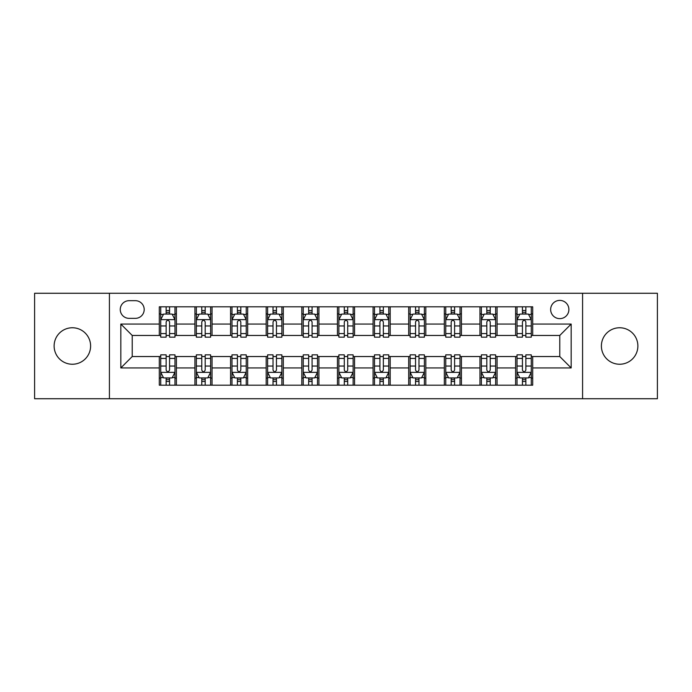 <?xml version="1.0" encoding="UTF-8"?>
<svg xmlns="http://www.w3.org/2000/svg" width="692" height="692" viewBox="0 0 692 692"><rect width="100%" height="100%" fill="white"/><g stroke="black" fill="none" stroke-linecap="round" stroke-linejoin="round"><path stroke-width="1.04" d="M619.634 327.757A18.243 18.243 0 0 0 601.391 346A18.243 18.243 0 0 0 619.634 364.243A18.243 18.243 0 0 0 637.877 346A18.243 18.243 0 0 0 619.634 327.757M72.366 327.757A18.243 18.243 0 0 0 54.123 346A18.243 18.243 0 0 0 72.366 364.243A18.243 18.243 0 0 0 90.609 346A18.243 18.243 0 0 0 72.366 327.757M559.776 300.397A9.117 9.117 0 0 0 550.65 309.514A9.117 9.117 0 0 0 559.776 318.64A9.117 9.117 0 0 0 568.893 309.514A9.117 9.117 0 0 0 559.776 300.397M582.577 398.73L657.4 398.73L657.4 293.27L582.577 293.27L582.577 398.73L109.422 398.73L109.422 293.27L34.6 293.27L34.6 398.73L109.422 398.73M129.093 318.355L135.364 318.355A8.84 8.84 0 0 0 144.195 309.514A8.84 8.84 0 0 0 135.364 300.683L129.093 300.683A8.84 8.84 0 0 0 120.252 309.514A8.84 8.84 0 0 0 129.093 318.355M582.577 293.27L109.422 293.27M159.298 367.945L120.823 367.945L120.823 324.055L159.298 324.055L159.298 335.456L132.224 335.456L132.224 356.544L159.298 356.544L159.298 385.193L532.702 385.193L532.702 356.544L559.776 356.544L559.776 335.456L532.702 335.456L532.702 324.055L571.177 324.055L571.177 367.945L532.702 367.945M532.702 324.055L532.702 306.807L159.298 306.807L159.298 324.055M515.592 306.807L515.592 335.456L517.019 335.456M522.434 335.456L525.859 335.456M531.274 335.456L532.702 335.456M515.592 335.456L495.645 335.456M479.963 306.807L479.963 335.456L481.39 335.456M486.805 335.456L490.23 335.456M479.963 335.456L460.016 335.456M444.333 306.807L444.333 335.456L445.76 335.456M451.175 335.456L454.601 335.456M444.333 335.456L424.386 335.456M408.704 306.807L408.704 335.456L410.131 335.456M415.546 335.456L418.971 335.456M408.704 335.456L388.757 335.456M373.075 306.807L373.075 335.456L374.502 335.456M379.917 335.456L383.342 335.456M373.075 335.456L353.128 335.456M337.445 306.807L337.445 335.456L338.872 335.456M344.287 335.456L347.713 335.456M337.445 335.456L317.498 335.456M301.816 306.807L301.816 335.456L303.243 335.456M308.658 335.456L312.083 335.456M301.816 335.456L281.869 335.456M266.186 306.807L266.186 335.456L267.614 335.456M273.029 335.456L276.454 335.456M266.186 335.456L246.24 335.456M230.557 306.807L230.557 335.456L231.984 335.456M237.399 335.456L240.825 335.456M230.557 335.456L210.61 335.456M194.928 306.807L194.928 335.456L196.355 335.456M201.77 335.456L205.195 335.456M194.928 335.456L174.981 335.456M159.298 335.456L160.726 335.456M166.141 335.456L169.566 335.456M159.298 356.544L160.726 356.544M166.141 356.544L169.566 356.544M174.981 356.544L176.408 356.544L176.408 385.193M196.355 356.544L176.408 356.544M201.77 356.544L205.195 356.544M210.61 356.544L212.037 356.544L212.037 385.193M231.984 356.544L212.037 356.544M237.399 356.544L240.825 356.544M246.24 356.544L247.667 356.544L247.667 385.193M267.614 356.544L247.667 356.544M273.029 356.544L276.454 356.544M281.869 356.544L283.296 356.544L283.296 385.193M303.243 356.544L283.296 356.544M308.658 356.544L312.083 356.544M317.498 356.544L318.925 356.544L318.925 385.193M338.872 356.544L318.925 356.544M344.287 356.544L347.713 356.544M353.128 356.544L354.555 356.544L354.555 385.193M374.502 356.544L354.555 356.544M379.917 356.544L383.342 356.544M388.757 356.544L390.184 356.544L390.184 385.193M410.131 356.544L390.184 356.544M415.546 356.544L418.971 356.544M424.386 356.544L425.814 356.544L425.814 385.193M445.76 356.544L425.814 356.544M451.175 356.544L454.601 356.544M460.016 356.544L461.443 356.544L461.443 385.193M481.39 356.544L461.443 356.544M486.805 356.544L490.23 356.544M495.645 356.544L497.072 356.544L497.072 385.193M517.019 356.544L497.072 356.544M522.434 356.544L525.859 356.544M531.274 356.544L532.702 356.544M176.408 306.807L176.408 335.456M159.298 313.934L160.726 313.934M166.141 313.934L169.566 313.934M174.981 313.934L176.408 313.934M159.298 378.066L160.726 378.066M166.141 378.066L169.566 378.066M174.981 378.066L176.408 378.066M194.928 356.544L194.928 385.193M212.037 306.807L212.037 335.456M194.928 313.934L196.355 313.934M201.77 313.934L205.195 313.934M210.61 313.934L212.037 313.934M194.928 378.066L196.355 378.066M201.77 378.066L205.195 378.066M210.61 378.066L212.037 378.066M230.557 356.544L230.557 385.193M230.557 378.066L231.984 378.066M237.399 378.066L240.825 378.066M246.24 378.066L247.667 378.066M247.667 306.807L247.667 335.456M230.557 313.934L231.984 313.934M237.399 313.934L240.825 313.934M246.24 313.934L247.667 313.934M266.186 356.544L266.186 385.193M266.186 378.066L267.614 378.066M273.029 378.066L276.454 378.066M281.869 378.066L283.296 378.066M283.296 306.807L283.296 335.456M266.186 313.934L267.614 313.934M273.029 313.934L276.454 313.934M281.869 313.934L283.296 313.934M301.816 356.544L301.816 385.193M301.816 378.066L303.243 378.066M308.658 378.066L312.083 378.066M317.498 378.066L318.925 378.066M318.925 306.807L318.925 335.456M301.816 313.934L303.243 313.934M308.658 313.934L312.083 313.934M317.498 313.934L318.925 313.934M337.445 356.544L337.445 385.193M337.445 378.066L338.872 378.066M344.287 378.066L347.713 378.066M353.128 378.066L354.555 378.066M354.555 306.807L354.555 335.456M337.445 313.934L338.872 313.934M344.287 313.934L347.713 313.934M353.128 313.934L354.555 313.934M373.075 356.544L373.075 385.193M373.075 378.066L374.502 378.066M379.917 378.066L383.342 378.066M388.757 378.066L390.184 378.066M390.184 306.807L390.184 335.456M373.075 313.934L374.502 313.934M379.917 313.934L383.342 313.934M388.757 313.934L390.184 313.934M408.704 356.544L408.704 385.193M408.704 378.066L410.131 378.066M415.546 378.066L418.971 378.066M424.386 378.066L425.814 378.066M425.814 306.807L425.814 335.456M408.704 313.934L410.131 313.934M415.546 313.934L418.971 313.934M424.386 313.934L425.814 313.934M444.333 356.544L444.333 385.193M444.333 378.066L445.76 378.066M451.175 378.066L454.601 378.066M460.016 378.066L461.443 378.066M461.443 306.807L461.443 335.456M444.333 313.934L445.76 313.934M451.175 313.934L454.601 313.934M460.016 313.934L461.443 313.934M479.963 356.544L479.963 385.193M479.963 378.066L481.39 378.066M486.805 378.066L490.23 378.066M495.645 378.066L497.072 378.066M497.072 306.807L497.072 335.456M479.963 313.934L481.39 313.934M486.805 313.934L490.23 313.934M495.645 313.934L497.072 313.934M515.592 356.544L515.592 385.193M515.592 378.066L517.019 378.066M522.434 378.066L525.859 378.066M531.274 378.066L532.702 378.066M515.592 313.934L517.019 313.934M522.434 313.934L525.859 313.934M531.274 313.934L532.702 313.934M132.224 335.456L120.823 324.055M132.224 356.544L120.823 367.945M571.177 324.055L559.776 335.456M571.177 367.945L559.776 356.544M169.566 310.509L166.141 310.509M174.981 333.587L169.566 333.587L169.566 337.16L174.981 337.16L174.981 319.773L172.126 314.073L163.58 314.073L160.726 319.773L160.726 337.16L166.141 337.16L166.141 333.587L160.726 333.587M160.726 319.773L160.726 306.807M174.981 319.773L174.981 306.807M166.141 314.073L166.141 306.807M169.566 306.807L169.566 314.073M169.566 333.587L169.566 321.918C168.424 319.721 167.282 319.721 166.141 321.918L166.141 333.587M166.141 381.491L169.566 381.491M160.726 358.413L166.141 358.413L166.141 354.84L160.726 354.84L160.726 372.227L163.58 377.927L172.126 377.927L174.981 372.227L174.981 354.84L169.566 354.84L169.566 358.413L174.981 358.413M174.981 372.227L174.981 385.193M160.726 372.227L160.726 385.193M169.566 377.927L169.566 385.193M166.141 385.193L166.141 377.927M166.141 358.413L166.141 370.082C167.282 372.279 168.424 372.279 169.566 370.082L169.566 358.413M205.195 310.509L201.77 310.509M210.61 333.587L205.195 333.587L205.195 337.16L210.61 337.16L210.61 319.773L207.756 314.073L199.21 314.073L196.355 319.773L196.355 337.16L201.77 337.16L201.77 333.587L196.355 333.587M196.355 319.773L196.355 306.807M210.61 319.773L210.61 306.807M201.77 314.073L201.77 306.807M205.195 306.807L205.195 314.073M205.195 333.587L205.195 321.918C204.054 319.721 202.912 319.721 201.77 321.918L201.77 333.587M240.825 310.509L237.399 310.509M246.24 333.587L240.825 333.587L240.825 337.16L246.24 337.16L246.24 319.773L243.385 314.073L234.839 314.073L231.984 319.773L231.984 337.16L237.399 337.16L237.399 333.587L231.984 333.587M231.984 319.773L231.984 306.807M246.24 319.773L246.24 306.807M237.399 314.073L237.399 306.807M240.825 306.807L240.825 314.073M240.825 333.587L240.825 321.918C239.683 319.721 238.541 319.721 237.399 321.918L237.399 333.587M276.454 310.509L273.029 310.509M281.869 333.587L276.454 333.587L276.454 337.16L281.869 337.16L281.869 319.773L279.014 314.073L270.468 314.073L267.614 319.773L267.614 337.16L273.029 337.16L273.029 333.587L267.614 333.587M267.614 319.773L267.614 306.807M281.869 319.773L281.869 306.807M273.029 314.073L273.029 306.807M276.454 306.807L276.454 314.073M276.454 333.587L276.454 321.918C275.312 319.721 274.17 319.721 273.029 321.918L273.029 333.587M201.77 381.491L205.195 381.491M196.355 358.413L201.77 358.413L201.77 354.84L196.355 354.84L196.355 372.227L199.21 377.927L207.756 377.927L210.61 372.227L210.61 354.84L205.195 354.84L205.195 358.413L210.61 358.413M210.61 372.227L210.61 385.193M196.355 372.227L196.355 385.193M205.195 377.927L205.195 385.193M201.77 385.193L201.77 377.927M201.77 358.413L201.77 370.082C202.912 372.279 204.054 372.279 205.195 370.082L205.195 358.413M237.399 381.491L240.825 381.491M231.984 358.413L237.399 358.413L237.399 354.84L231.984 354.84L231.984 372.227L234.839 377.927L243.385 377.927L246.24 372.227L246.24 354.84L240.825 354.84L240.825 358.413L246.24 358.413M246.24 372.227L246.24 385.193M231.984 372.227L231.984 385.193M240.825 377.927L240.825 385.193M237.399 385.193L237.399 377.927M237.399 358.413L237.399 370.082C238.541 372.279 239.683 372.279 240.825 370.082L240.825 358.413M273.029 381.491L276.454 381.491M267.614 358.413L273.029 358.413L273.029 354.84L267.614 354.84L267.614 372.227L270.468 377.927L279.014 377.927L281.869 372.227L281.869 354.84L276.454 354.84L276.454 358.413L281.869 358.413M281.869 372.227L281.869 385.193M267.614 372.227L267.614 385.193M276.454 377.927L276.454 385.193M273.029 385.193L273.029 377.927M273.029 358.413L273.029 370.082C274.17 372.279 275.312 372.279 276.454 370.082L276.454 358.413M312.083 310.509L308.658 310.509M317.498 333.587L312.083 333.587L312.083 337.16L317.498 337.16L317.498 319.773L314.644 314.073L306.098 314.073L303.243 319.773L303.243 337.16L308.658 337.16L308.658 333.587L303.243 333.587M303.243 319.773L303.243 306.807M317.498 319.773L317.498 306.807M308.658 314.073L308.658 306.807M312.083 306.807L312.083 314.073M312.083 333.587L312.083 321.918C310.942 319.721 309.8 319.721 308.658 321.918L308.658 333.587M308.658 381.491L312.083 381.491M303.243 358.413L308.658 358.413L308.658 354.84L303.243 354.84L303.243 372.227L306.098 377.927L314.644 377.927L317.498 372.227L317.498 354.84L312.083 354.84L312.083 358.413L317.498 358.413M317.498 372.227L317.498 385.193M303.243 372.227L303.243 385.193M312.083 377.927L312.083 385.193M308.658 385.193L308.658 377.927M308.658 358.413L308.658 370.082C309.8 372.279 310.942 372.279 312.083 370.082L312.083 358.413M347.713 310.509L344.287 310.509M353.128 333.587L347.713 333.587L347.713 337.16L353.128 337.16L353.128 319.773L350.273 314.073L341.727 314.073L338.872 319.773L338.872 337.16L344.287 337.16L344.287 333.587L338.872 333.587M338.872 319.773L338.872 306.807M353.128 319.773L353.128 306.807M344.287 314.073L344.287 306.807M347.713 306.807L347.713 314.073M347.713 333.587L347.713 321.918C346.571 319.721 345.429 319.721 344.287 321.918L344.287 333.587M383.342 310.509L379.917 310.509M388.757 333.587L383.342 333.587L383.342 337.16L388.757 337.16L388.757 319.773L385.902 314.073L377.356 314.073L374.502 319.773L374.502 337.16L379.917 337.16L379.917 333.587L374.502 333.587M374.502 319.773L374.502 306.807M388.757 319.773L388.757 306.807M379.917 314.073L379.917 306.807M383.342 306.807L383.342 314.073M383.342 333.587L383.342 321.918C382.2 319.721 381.058 319.721 379.917 321.918L379.917 333.587M418.971 310.509L415.546 310.509M424.386 333.587L418.971 333.587L418.971 337.16L424.386 337.16L424.386 319.773L421.532 314.073L412.986 314.073L410.131 319.773L410.131 337.16L415.546 337.16L415.546 333.587L410.131 333.587M410.131 319.773L410.131 306.807M424.386 319.773L424.386 306.807M415.546 314.073L415.546 306.807M418.971 306.807L418.971 314.073M418.971 333.587L418.971 321.918C417.83 319.721 416.688 319.721 415.546 321.918L415.546 333.587M454.601 310.509L451.175 310.509M460.016 333.587L454.601 333.587L454.601 337.16L460.016 337.16L460.016 319.773L457.161 314.073L448.615 314.073L445.76 319.773L445.76 337.16L451.175 337.16L451.175 333.587L445.76 333.587M445.76 319.773L445.76 306.807M460.016 319.773L460.016 306.807M451.175 314.073L451.175 306.807M454.601 306.807L454.601 314.073M454.601 333.587L454.601 321.918C453.459 319.721 452.317 319.721 451.175 321.918L451.175 333.587M490.23 310.509L486.805 310.509M495.645 333.587L490.23 333.587L490.23 337.16L495.645 337.16L495.645 319.773L492.791 314.073L484.244 314.073L481.39 319.773L481.39 337.16L486.805 337.16L486.805 333.587L481.39 333.587M481.39 319.773L481.39 306.807M495.645 319.773L495.645 306.807M486.805 314.073L486.805 306.807M490.23 306.807L490.23 314.073M490.23 333.587L490.23 321.918C489.088 319.721 487.947 319.721 486.805 321.918L486.805 333.587M344.287 381.491L347.713 381.491M338.872 358.413L344.287 358.413L344.287 354.84L338.872 354.84L338.872 372.227L341.727 377.927L350.273 377.927L353.128 372.227L353.128 354.84L347.713 354.84L347.713 358.413L353.128 358.413M353.128 372.227L353.128 385.193M338.872 372.227L338.872 385.193M347.713 377.927L347.713 385.193M344.287 385.193L344.287 377.927M344.287 358.413L344.287 370.082C345.429 372.279 346.571 372.279 347.713 370.082L347.713 358.413M379.917 381.491L383.342 381.491M374.502 358.413L379.917 358.413L379.917 354.84L374.502 354.84L374.502 372.227L377.356 377.927L385.902 377.927L388.757 372.227L388.757 354.84L383.342 354.84L383.342 358.413L388.757 358.413M388.757 372.227L388.757 385.193M374.502 372.227L374.502 385.193M383.342 377.927L383.342 385.193M379.917 385.193L379.917 377.927M379.917 358.413L379.917 370.082C381.058 372.279 382.2 372.279 383.342 370.082L383.342 358.413M415.546 381.491L418.971 381.491M410.131 358.413L415.546 358.413L415.546 354.84L410.131 354.84L410.131 372.227L412.986 377.927L421.532 377.927L424.386 372.227L424.386 354.84L418.971 354.84L418.971 358.413L424.386 358.413M424.386 372.227L424.386 385.193M410.131 372.227L410.131 385.193M418.971 377.927L418.971 385.193M415.546 385.193L415.546 377.927M415.546 358.413L415.546 370.082C416.688 372.279 417.83 372.279 418.971 370.082L418.971 358.413M451.175 381.491L454.601 381.491M445.76 358.413L451.175 358.413L451.175 354.84L445.76 354.84L445.76 372.227L448.615 377.927L457.161 377.927L460.016 372.227L460.016 354.84L454.601 354.84L454.601 358.413L460.016 358.413M460.016 372.227L460.016 385.193M445.76 372.227L445.76 385.193M454.601 377.927L454.601 385.193M451.175 385.193L451.175 377.927M451.175 358.413L451.175 370.082C452.317 372.279 453.459 372.279 454.601 370.082L454.601 358.413M486.805 381.491L490.23 381.491M481.39 358.413L486.805 358.413L486.805 354.84L481.39 354.84L481.39 372.227L484.244 377.927L492.791 377.927L495.645 372.227L495.645 354.84L490.23 354.84L490.23 358.413L495.645 358.413M495.645 372.227L495.645 385.193M481.39 372.227L481.39 385.193M490.23 377.927L490.23 385.193M486.805 385.193L486.805 377.927M486.805 358.413L486.805 370.082C487.947 372.279 489.088 372.279 490.23 370.082L490.23 358.413M525.859 310.509L522.434 310.509M531.274 333.587L525.859 333.587L525.859 337.16L531.274 337.16L531.274 319.773L528.42 314.073L519.874 314.073L517.019 319.773L517.019 337.16L522.434 337.16L522.434 333.587L517.019 333.587M517.019 319.773L517.019 306.807M531.274 319.773L531.274 306.807M522.434 314.073L522.434 306.807M525.859 306.807L525.859 314.073M525.859 333.587L525.859 321.918C524.718 319.721 523.576 319.721 522.434 321.918L522.434 333.587M522.434 381.491L525.859 381.491M517.019 358.413L522.434 358.413L522.434 354.84L517.019 354.84L517.019 372.227L519.874 377.927L528.42 377.927L531.274 372.227L531.274 354.84L525.859 354.84L525.859 358.413L531.274 358.413M531.274 372.227L531.274 385.193M517.019 372.227L517.019 385.193M525.859 377.927L525.859 385.193M522.434 385.193L522.434 377.927M522.434 358.413L522.434 370.082C523.576 372.279 524.718 372.279 525.859 370.082L525.859 358.413M194.928 367.945L176.408 367.945M194.928 324.055L176.408 324.055M230.557 324.055L212.037 324.055M230.557 367.945L212.037 367.945M266.186 324.055L247.667 324.055M266.186 367.945L247.667 367.945M301.816 324.055L283.296 324.055M301.816 367.945L283.296 367.945M337.445 324.055L318.925 324.055M337.445 367.945L318.925 367.945M373.075 324.055L354.555 324.055M373.075 367.945L354.555 367.945M408.704 324.055L390.184 324.055M408.704 367.945L390.184 367.945M444.333 324.055L425.814 324.055M444.333 367.945L425.814 367.945M479.963 324.055L461.443 324.055M479.963 367.945L461.443 367.945M515.592 324.055L497.072 324.055M515.592 367.945L497.072 367.945M174.912 319.635L160.795 319.635M160.726 314.419L163.407 314.419M172.299 314.419L174.981 314.419M166.141 325.949L160.726 325.949M174.981 325.949L169.566 325.949M169.566 312.326L166.141 312.326M160.795 372.365L174.912 372.365M174.981 377.581L172.299 377.581M163.407 377.581L160.726 377.581M169.566 366.051L174.981 366.051M160.726 366.051L166.141 366.051M166.141 379.674L169.566 379.674M210.541 319.635L196.424 319.635M196.355 314.419L199.036 314.419M207.929 314.419L210.61 314.419M201.77 325.949L196.355 325.949M210.61 325.949L205.195 325.949M205.195 312.326L201.77 312.326M246.17 319.635L232.054 319.635M231.984 314.419L234.666 314.419M243.558 314.419L246.24 314.419M237.399 325.949L231.984 325.949M246.24 325.949L240.825 325.949M240.825 312.326L237.399 312.326M281.8 319.635L267.683 319.635M267.614 314.419L270.295 314.419M279.187 314.419L281.869 314.419M273.029 325.949L267.614 325.949M281.869 325.949L276.454 325.949M276.454 312.326L273.029 312.326M196.424 372.365L210.541 372.365M210.61 377.581L207.929 377.581M199.036 377.581L196.355 377.581M205.195 366.051L210.61 366.051M196.355 366.051L201.77 366.051M201.77 379.674L205.195 379.674M232.054 372.365L246.17 372.365M246.24 377.581L243.558 377.581M234.666 377.581L231.984 377.581M240.825 366.051L246.24 366.051M231.984 366.051L237.399 366.051M237.399 379.674L240.825 379.674M267.683 372.365L281.8 372.365M281.869 377.581L279.187 377.581M270.295 377.581L267.614 377.581M276.454 366.051L281.869 366.051M267.614 366.051L273.029 366.051M273.029 379.674L276.454 379.674M317.429 319.635L303.312 319.635M303.243 314.419L305.925 314.419M314.817 314.419L317.498 314.419M308.658 325.949L303.243 325.949M317.498 325.949L312.083 325.949M312.083 312.326L308.658 312.326M303.312 372.365L317.429 372.365M317.498 377.581L314.817 377.581M305.925 377.581L303.243 377.581M312.083 366.051L317.498 366.051M303.243 366.051L308.658 366.051M308.658 379.674L312.083 379.674M353.058 319.635L338.942 319.635M338.872 314.419L341.554 314.419M350.446 314.419L353.128 314.419M344.287 325.949L338.872 325.949M353.128 325.949L347.713 325.949M347.713 312.326L344.287 312.326M388.688 319.635L374.571 319.635M374.502 314.419L377.183 314.419M386.075 314.419L388.757 314.419M379.917 325.949L374.502 325.949M388.757 325.949L383.342 325.949M383.342 312.326L379.917 312.326M424.317 319.635L410.2 319.635M410.131 314.419L412.813 314.419M421.705 314.419L424.386 314.419M415.546 325.949L410.131 325.949M424.386 325.949L418.971 325.949M418.971 312.326L415.546 312.326M459.946 319.635L445.83 319.635M445.76 314.419L448.442 314.419M457.334 314.419L460.016 314.419M451.175 325.949L445.76 325.949M460.016 325.949L454.601 325.949M454.601 312.326L451.175 312.326M495.576 319.635L481.459 319.635M481.39 314.419L484.071 314.419M492.963 314.419L495.645 314.419M486.805 325.949L481.39 325.949M495.645 325.949L490.23 325.949M490.23 312.326L486.805 312.326M338.942 372.365L353.058 372.365M353.128 377.581L350.446 377.581M341.554 377.581L338.872 377.581M347.713 366.051L353.128 366.051M338.872 366.051L344.287 366.051M344.287 379.674L347.713 379.674M374.571 372.365L388.688 372.365M388.757 377.581L386.075 377.581M377.183 377.581L374.502 377.581M383.342 366.051L388.757 366.051M374.502 366.051L379.917 366.051M379.917 379.674L383.342 379.674M410.2 372.365L424.317 372.365M424.386 377.581L421.705 377.581M412.813 377.581L410.131 377.581M418.971 366.051L424.386 366.051M410.131 366.051L415.546 366.051M415.546 379.674L418.971 379.674M445.83 372.365L459.946 372.365M460.016 377.581L457.334 377.581M448.442 377.581L445.76 377.581M454.601 366.051L460.016 366.051M445.76 366.051L451.175 366.051M451.175 379.674L454.601 379.674M481.459 372.365L495.576 372.365M495.645 377.581L492.963 377.581M484.071 377.581L481.39 377.581M490.23 366.051L495.645 366.051M481.39 366.051L486.805 366.051M486.805 379.674L490.23 379.674M531.205 319.635L517.088 319.635M517.019 314.419L519.701 314.419M528.593 314.419L531.274 314.419M522.434 325.949L517.019 325.949M531.274 325.949L525.859 325.949M525.859 312.326L522.434 312.326M517.088 372.365L531.205 372.365M531.274 377.581L528.593 377.581M519.701 377.581L517.019 377.581M525.859 366.051L531.274 366.051M517.019 366.051L522.434 366.051M522.434 379.674L525.859 379.674"/></g></svg>
